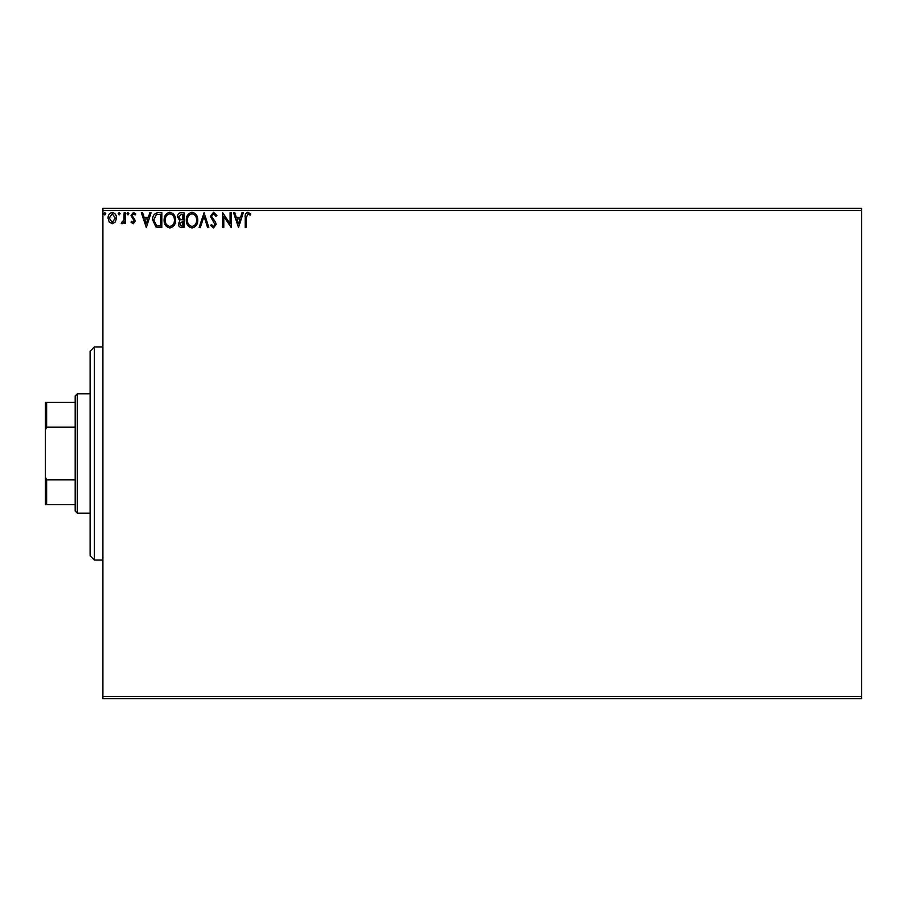 <?xml version="1.0" encoding="UTF-8"?>
<svg xmlns="http://www.w3.org/2000/svg" width="907" height="907" viewBox="0 0 907 907"><rect width="100%" height="100%" fill="white"/><g stroke="black" fill="none" stroke-linecap="round" stroke-linejoin="round"><path stroke-width="1.36" d="M861.65 698.605L102.899 698.605L102.899 696.474L861.65 696.474L861.65 698.605M115.359 221.943L112.264 223.757L109.18 221.954L108.058 218.077C108.035 214.993 109.43 213.122 112.264 212.465C115.098 213.111 116.504 214.982 116.481 218.077L115.359 221.943M125.279 212.657L125.279 223.564L124.123 223.564L124.123 221.954L122.128 223.757L121.255 223.383L121.81 222.215L123.953 220.061L124.123 212.657L125.279 212.657M133.227 223.757L131.016 222.204L131.685 221.263L133.159 222.419L134.27 220.945L131.016 215.617L133.431 212.465L135.801 213.95L135.143 214.959L133.567 213.803L132.161 215.56L135.415 220.889L133.227 223.757M158.34 212.657L161.809 212.657L161.809 227.578L155.993 227.045L152.625 219.936C152.455 215.628 154.36 213.202 158.34 212.657M183.996 212.657L183.996 227.578L181.888 227.578C179.609 227.464 178.464 226.228 178.452 223.882L179.847 220.707L177.489 216.898C177.511 214.426 178.679 213.02 181.015 212.657L183.996 212.657M204.075 212.657L208.859 227.578L207.612 227.578L203.984 216.263L200.356 227.578L199.109 227.578L204.075 212.657M230.095 212.657L231.24 212.657L231.24 227.578L223.78 216.456L223.78 227.578L222.634 227.578L222.634 212.657L230.095 223.757L230.095 212.657M246.353 217.657L246.353 227.578L245.207 227.578L245.207 217.499C244.743 214.8 245.65 213.054 247.928 212.272L250.751 213.995L250.162 215.152L247.94 213.803L246.353 217.657M102.899 210.526L102.899 208.395L861.65 208.395L861.65 210.526L102.899 210.526L102.899 696.474M861.65 210.526L861.65 696.474M238.507 227.578L233.541 212.657L234.788 212.657L236.319 217.442L240.514 217.442L242.044 212.657L243.291 212.657L238.507 227.578M213.542 212.272L216.898 215.537L215.968 216.297L213.621 213.803L211.535 216.331L215.537 222.204L216.127 224.483L213.462 227.963L210.583 225.435L211.478 224.517L213.474 226.433L214.982 224.539L210.39 216.32L213.542 212.272M197.771 220.05C197.851 224.312 195.957 226.943 192.103 227.963C188.157 227.045 186.218 224.426 186.286 220.129C186.218 215.866 188.123 213.247 192.012 212.272C195.901 213.213 197.817 215.809 197.771 220.05M175.584 220.05C175.663 224.312 173.77 226.943 169.915 227.963C165.97 227.045 164.031 224.426 164.099 220.129C164.031 215.866 165.936 213.247 169.824 212.272C173.713 213.213 175.629 215.809 175.584 220.05M146.31 227.578L141.345 212.657L142.592 212.657L144.122 217.442L148.317 217.442L149.848 212.657L151.095 212.657L146.31 227.578M128.907 213.712L127.955 214.959L126.991 213.712L127.955 212.465L128.907 213.712M120.109 213.712L119.157 214.959L118.193 213.712L119.157 212.465L120.109 213.712M105.768 213.712L104.804 214.959L103.852 213.712L104.804 212.465L105.768 213.712M236.806 218.972L238.416 223.984L240.015 218.972L236.806 218.972M187.443 220.129C187.386 223.541 188.917 225.639 192.046 226.433C195.164 225.605 196.694 223.485 196.615 220.061C196.672 216.66 195.152 214.585 192.046 213.803C188.905 214.574 187.364 216.682 187.443 220.129M181.661 226.047L182.851 226.047L182.851 221.263L179.597 223.859L181.661 226.047M182.273 219.732L182.851 219.732L182.851 214.188L181.536 214.188L178.645 216.898L180.448 219.562L182.273 219.732M165.255 220.129C165.199 223.541 166.729 225.639 169.858 226.433C172.976 225.605 174.507 223.485 174.427 220.061C174.484 216.66 172.965 214.585 169.858 213.803C166.718 214.574 165.176 216.682 165.255 220.129M160.664 226.047L160.664 214.188L156.355 214.574L153.771 219.936L156.605 225.628L160.664 226.047M144.61 218.972L146.22 223.984L147.83 218.972L144.61 218.972M109.203 218.077L112.264 222.419L115.325 218.077L112.264 213.803L109.203 218.077M94.373 346.939L94.373 560.061L90.11 555.798L90.11 351.202L94.373 346.939L102.899 346.939M94.373 560.061L102.899 560.061M77.322 513.181L75.19 511.049L75.19 395.951L77.322 393.819L77.322 513.181L90.11 513.181M77.322 393.819L90.11 393.819M75.19 504.655L45.35 504.655L45.35 402.345L46.631 402.345L46.631 427.14L45.35 430.054M45.35 476.946L46.631 479.86L46.631 504.655M75.19 479.86L46.631 479.86M75.19 427.14L46.631 427.14M75.19 402.345L46.631 402.345"/></g></svg>
